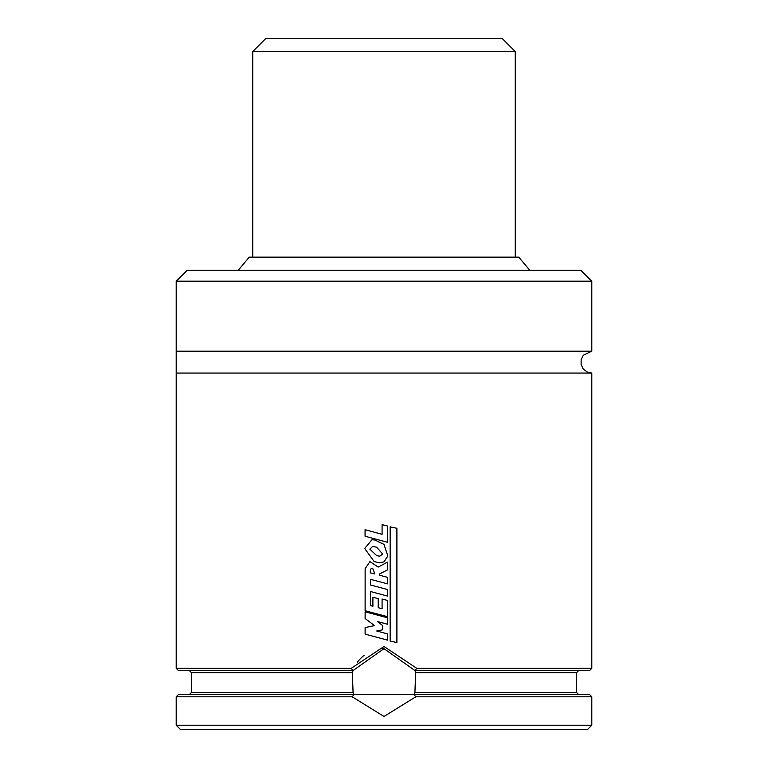 <?xml version="1.0" encoding="UTF-8"?>
<svg xmlns="http://www.w3.org/2000/svg" width="768" height="768" viewBox="0 0 768 768"><rect width="100%" height="100%" fill="white"/><g stroke="black" fill="none" stroke-linecap="round" stroke-linejoin="round"><path stroke-width="1.15" d="M529.757 270.259L518.736 257.136L249.264 257.136L238.243 270.259M561.178 270.259L187.142 270.259L176.198 281.194L176.198 668.352L351.206 668.352L384 646.483L416.784 668.352L414.931 670.541L415.622 672.73L414.931 692.419L414.067 694.598L415.805 696.787L384 716.477L352.195 696.787L176.198 696.787L176.198 725.222L591.802 725.222L591.802 696.787L415.805 696.787M176.198 281.194L591.802 281.194L580.858 270.259L384 270.259M591.802 281.194L591.802 351.187L176.198 351.187M591.802 351.187L583.344 355.19L581.155 359.616L581.098 364.387L583.181 368.87L587.03 371.971L591.802 373.066L176.198 373.066M591.802 373.066L591.802 668.352L416.784 668.352M352.195 696.787L353.933 694.598L353.069 692.419L352.378 672.73L353.069 670.541L178.387 670.541L176.198 668.352M591.802 668.352L589.613 670.541L414.931 670.541L384 648.672A32.813 32.813 0 0 0 381.802 648.739M384 648.672L353.069 670.541L351.206 668.352M353.645 693.946A32.813 32.813 0 0 0 353.933 694.598L178.387 694.598L176.198 696.787M591.802 696.787L589.613 694.598L414.403 694.598M591.802 725.222L587.424 729.6L180.576 729.6L176.198 725.222M364.032 655.44A32.813 32.813 0 0 0 357.235 662.496M353.069 670.541A32.813 32.813 0 0 0 352.848 671.194M353.933 694.598L414.067 694.598M382.694 629.798L376.714 630.989L387.475 633.907L387.475 640.128L365.117 634.128L365.117 627.59L374.534 625.613L365.117 618.538L365.117 611.798L387.427 617.76L387.427 624.23L377.232 621.485L382.694 625.565L382.694 629.798M374.621 573.917L370.243 572.851L370.378 569.568L371.376 568.406L373.238 569.098L374.621 573.917M365.136 568.656L369.936 561.61L378.192 567.091L387.446 562.118L387.446 569.904L379.747 573.85L379.776 575.261L387.475 577.334L387.475 583.843L370.445 579.322L370.445 584.966L387.494 589.536L387.494 596.074L370.445 591.494L370.445 605.616L372.902 606.288L372.902 597.206L378.211 598.685L378.211 607.699L382.09 608.765L382.09 599.021L387.494 600.422L387.494 616.685L365.117 610.733L365.136 568.656M382.694 554.064L379.795 556.166L376.762 555.715L369.85 549.158L372.672 546.442L376.627 547.19L382.694 554.064M374.17 561.619L364.694 548.486L371.914 539.741L374.976 540.058L384 544.406L387.83 555.984L384 561.85L379.699 562.781L374.17 561.619M387.475 542.256L365.069 536.246L365.069 529.699L382.09 534.317L382.09 524.611L387.475 526.013L387.475 542.256M396.893 642.547L390.144 641.136L390.144 526.848L396.893 528.288L396.893 642.547M252.758 51.523L515.242 51.523L502.118 38.4L265.882 38.4L252.758 51.523L252.758 257.136M352.378 672.73L191.51 672.73L189.331 670.541M578.669 670.541L576.49 672.73L415.622 672.73M353.069 692.419L191.51 692.419L189.331 694.598M576.49 672.73L576.49 692.419L414.931 692.419M191.51 672.73L191.51 692.419M576.49 692.419L578.669 694.598M515.242 51.523L515.242 257.136"/></g></svg>

